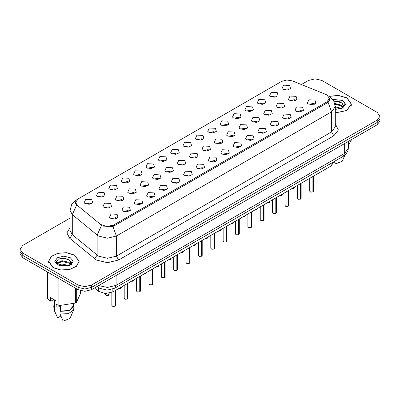 <?xml version="1.0" encoding="UTF-8"?>
<svg xmlns="http://www.w3.org/2000/svg" width="400" height="400" viewBox="0 0 400 400"><rect width="100%" height="100%" fill="white"/><g stroke="black" fill="none" stroke-linecap="round" stroke-linejoin="round"><path stroke-width="0.6" d="M270.535 96.46L269.595 95.69L271.16 92.29L277.23 92.595L278.17 95.69L274.7 97.22L270.535 96.46M276.655 96.745L275.89 95.945L271.11 96.745M258.17 103.6L257.23 102.83L258.795 99.43L264.865 99.735L265.805 102.83L262.335 104.36L258.17 103.6M264.285 103.885L263.525 103.085L258.745 103.885M245.8 110.74L244.86 109.965L246.43 106.57L252.5 106.875L253.44 109.965L249.97 111.5L245.8 110.74M251.92 111.025L251.16 110.225L246.38 111.025M233.435 117.88L232.495 117.105L234.065 113.71L240.135 114.015L241.07 117.105L237.605 118.64L233.435 117.88M239.555 118.165L238.795 117.365L234.015 118.165M221.07 125.02L220.13 124.245L221.7 120.85L227.765 121.155L228.705 124.245L225.235 125.78L221.07 125.02M227.19 125.3L226.43 124.505L221.645 125.3M208.705 132.16L207.765 131.385L209.335 127.985L215.4 128.29L216.34 131.385L212.87 132.915L208.705 132.16M214.825 132.44L214.06 131.64L209.28 132.44M196.34 139.295L195.4 138.525L196.97 135.125L203.035 135.43L203.975 138.525L200.505 140.055L196.34 139.295M202.46 139.58L201.695 138.78L196.915 139.58M183.975 146.435L183.035 145.665L184.6 142.265L190.67 142.57L191.61 145.665L188.14 147.195L183.975 146.435M190.095 146.72L189.33 145.92L184.55 146.72M171.61 153.575L170.67 152.8L172.235 149.405L178.305 149.71L179.245 152.8L175.775 154.335L171.61 153.575M177.73 153.86L176.965 153.06L172.185 153.86M159.24 160.715L158.305 159.94L159.87 156.545L165.94 156.85L166.88 159.94L163.41 161.475L159.24 160.715M165.36 161L164.6 160.2L159.82 161M146.875 167.855L145.935 167.08L147.505 163.685L153.575 163.99L154.515 167.08L151.045 168.615L146.875 167.855M152.995 168.14L152.235 167.34L147.455 168.14M134.51 174.995L133.57 174.22L135.14 170.82L141.205 171.125L142.145 174.22L138.675 175.755L134.51 174.995M140.63 175.275L139.87 174.48L135.09 175.275M122.145 182.135L121.205 181.36L122.775 177.96L128.84 178.265L129.78 181.36L126.31 182.89L122.145 182.135M128.265 182.415L127.5 181.615L122.72 182.415M109.78 189.27L108.84 188.5L110.41 185.1L116.475 185.405L117.415 188.5L113.945 190.03L109.78 189.27M115.9 189.555L115.135 188.755L110.355 189.555M97.415 196.41L96.475 195.64L98.045 192.24L104.11 192.545L105.05 195.64L101.58 197.17L97.415 196.41M103.535 196.695L102.77 195.895L97.99 196.695M85.05 203.55L84.11 202.775L85.675 199.38L91.745 199.685L92.685 202.775L89.215 204.31L85.05 203.55M91.17 203.835L90.405 203.035L85.625 203.835M282.9 89.32L281.96 88.55L283.53 85.15L289.595 85.455L290.535 88.55L287.065 90.08L282.9 89.32M289.02 89.605L288.255 88.805L283.475 89.605M277.03 107.35L276.09 106.58L277.655 103.18L283.725 103.485L284.665 106.58L281.195 108.11L277.03 107.35M283.15 107.635L282.385 106.835L277.605 107.635M264.665 114.49L263.725 113.715L265.29 110.32L271.36 110.625L272.3 113.715L268.83 115.25L264.665 114.49M270.785 114.775L270.02 113.975L265.24 114.775M252.295 121.63L251.36 120.855L252.925 117.46L258.995 117.765L259.935 120.855L256.465 122.39L252.295 121.63M258.415 121.915L257.655 121.115L252.875 121.915M239.93 128.77L238.99 127.995L240.56 124.6L246.63 124.905L247.57 127.995L244.1 129.53L239.93 128.77M246.05 129.05L245.29 128.255L240.51 129.05M227.565 135.91L226.625 135.135L228.195 131.735L234.26 132.04L235.2 135.135L231.73 136.665L227.565 135.91M233.685 136.19L232.925 135.39L228.145 136.19M215.2 143.045L214.26 142.275L215.83 138.875L221.895 139.18L222.835 142.275L219.365 143.805L215.2 143.045M221.32 143.33L220.555 142.53L215.775 143.33M202.835 150.185L201.895 149.415L203.465 146.015L209.53 146.32L210.47 149.415L207 150.945L202.835 150.185M208.955 150.47L208.19 149.67L203.41 150.47M190.47 157.325L189.53 156.55L191.1 153.155L197.165 153.46L198.105 156.55L194.635 158.085L190.47 157.325M196.59 157.61L195.825 156.81L191.045 157.61M178.105 164.465L177.165 163.69L178.73 160.295L184.8 160.6L185.74 163.69L182.27 165.225L178.105 164.465M184.225 164.75L183.46 163.95L178.68 164.75M165.74 171.605L164.8 170.83L166.365 167.435L172.435 167.74L173.375 170.83L169.905 172.365L165.74 171.605M171.855 171.89L171.095 171.09L166.315 171.89M153.37 178.745L152.43 177.97L154 174.57L160.07 174.875L161.01 177.97L157.54 179.505L153.37 178.745M159.49 179.025L158.73 178.23L153.95 179.025M141.005 185.885L140.065 185.11L141.635 181.71L147.705 182.015L148.64 185.11L145.17 186.64L141.005 185.885M147.125 186.165L146.365 185.365L141.585 186.165M128.64 193.02L127.7 192.25L129.27 188.85L135.335 189.155L136.275 192.25L132.805 193.78L128.64 193.02M134.76 193.305L134 192.505L129.215 193.305M116.275 200.16L115.335 199.39L116.905 195.99L122.97 196.295L123.91 199.39L120.44 200.92L116.275 200.16M122.395 200.445L121.63 199.645L116.85 200.445M103.91 207.3L102.97 206.525L104.54 203.13L110.605 203.435L111.545 206.525L108.075 208.06L103.91 207.3M110.03 207.585L109.265 206.785L104.485 207.585M289.395 100.21L288.455 99.44L290.025 96.04L296.09 96.345L297.03 99.44L293.56 100.97L289.395 100.21M295.515 100.495L294.75 99.695L289.97 100.495M295.89 111.1L294.95 110.33L296.52 106.93L302.585 107.235L303.525 110.33L300.055 111.86L295.89 111.1M302.01 111.385L301.245 110.585L296.465 111.385M283.525 118.24L282.585 117.465L284.155 114.07L290.22 114.375L291.16 117.465L287.69 119L283.525 118.24M289.645 118.525L288.88 117.725L284.1 118.525M271.16 125.38L270.22 124.605L271.785 121.21L277.855 121.515L278.795 124.605L275.325 126.14L271.16 125.38M277.28 125.665L276.515 124.865L271.735 125.665M258.795 132.52L257.855 131.745L259.42 128.35L265.49 128.655L266.43 131.745L262.96 133.28L258.795 132.52M264.91 132.8L264.15 132.005L259.37 132.8M246.425 139.66L245.485 138.885L247.055 135.485L253.125 135.79L254.065 138.885L250.595 140.415L246.425 139.66M252.545 139.94L251.785 139.14L247.005 139.94M234.06 146.795L233.12 146.025L234.69 142.625L240.76 142.93L241.695 146.025L238.225 147.555L234.06 146.795M240.18 147.08L239.42 146.28L234.64 147.08M221.695 153.935L220.755 153.165L222.325 149.765L228.39 150.07L229.33 153.165L225.86 154.695L221.695 153.935M227.815 154.22L227.055 153.42L222.27 154.22M209.33 161.075L208.39 160.3L209.96 156.905L216.025 157.21L216.965 160.3L213.495 161.835L209.33 161.075M215.45 161.36L214.685 160.56L209.905 161.36M196.965 168.215L196.025 167.44L197.595 164.045L203.66 164.35L204.6 167.44L201.13 168.975L196.965 168.215M203.085 168.5L202.32 167.7L197.54 168.5M184.6 175.355L183.66 174.58L185.225 171.185L191.295 171.49L192.235 174.58L188.765 176.115L184.6 175.355M190.72 175.64L189.955 174.84L185.175 175.64M172.235 182.495L171.295 181.72L172.86 178.325L178.93 178.625L179.87 181.72L176.4 183.255L172.235 182.495M178.355 182.775L177.59 181.98L172.81 182.775M159.865 189.635L158.93 188.86L160.495 185.46L166.565 185.765L167.505 188.86L164.035 190.39L159.865 189.635M165.985 189.915L165.225 189.115L160.445 189.915M147.5 196.77L146.56 196L148.13 192.6L154.2 192.905L155.14 196L151.67 197.53L147.5 196.77M153.62 197.055L152.86 196.255L148.08 197.055M135.135 203.91L134.195 203.14L135.765 199.74L141.83 200.045L142.77 203.14L139.3 204.67L135.135 203.91M141.255 204.195L140.495 203.395L135.715 204.195M122.77 211.05L121.83 210.275L123.4 206.88L129.465 207.185L130.405 210.275L126.935 211.81L122.77 211.05M128.89 211.335L128.125 210.535L123.345 211.335M110.405 218.19L109.465 217.415L111.035 214.02L117.1 214.325L118.04 217.415L114.57 218.95L110.405 218.19M116.525 218.475L115.76 217.675L110.98 218.475M308.255 103.96L307.315 103.19L308.885 99.79L314.95 100.095L315.89 103.19L312.42 104.72L308.255 103.96M314.375 104.245L313.61 103.445L308.83 104.245M325.755 94.375L326.895 94.93L329.39 98.405L326.895 101.885L113.505 225.085L106.74 226.505L100.5 224.425L77.15 205.175L75.61 202.355L78.105 198.875L281.495 81.45L286.78 80.025L292.41 80.895L325.755 94.375M333.905 161.705L331.13 165.935L112.84 291.965L105.32 293.545L98.39 291.235L94.475 288.005M335.28 112.965L346.665 110.57L351.465 104.14L346.98 97.89L338.47 95.405L329.06 96.31M74.67 255.11L66.83 252.69L57.985 253.195L51.115 256.45L48.535 261.36L53.02 267.61L60.855 270.03L69.7 269.525L76.575 266.27L79.155 261.36L74.67 255.11M329.725 99.025L328.055 102.23L327.23 102.835L113.84 226.035L112.885 226.46L102.375 226.08L101.455 225.63L97.14 235.065L72.32 214.6L70.035 210.42L70.035 230.52L72.32 234.705L98.55 256.14L107.48 258.275L116.41 256.14L331.58 131.915L335.28 126.76L335.28 106.655L331.58 111.81L328.055 102.23M70.035 218.095L22.775 245.38L20 249.245L20 253.885L22.775 257.75L78.13 289.71L78.13 287.39L84.825 288.995L91.52 287.39L377.225 122.44L380 118.575L377.225 122.44L91.52 287.39L84.825 288.995L78.13 287.39L22.775 255.435L78.13 287.39L78.13 285.07L84.825 286.675L91.52 285.07L377.225 120.12L380 116.255L377.225 112.39L321.87 80.43L315.175 78.83L308.48 80.43L301.385 84.525M20 251.565L22.775 255.435L20 251.565M335.28 123.87L338.395 129.98L333.815 135.78L118.64 260.01L107.48 262.675L96.32 260.01L69.73 238.325L72.32 234.705L72.32 214.6L76.605 205.2L75.39 202.605L76.03 200.82M20 249.245L22.775 253.115L78.13 285.07M78.13 289.71L84.825 291.315L91.52 289.71L377.225 124.76L380 120.895L380 116.255M312.885 191.96L310.715 192.145L309.71 191.155L310.265 191.93L312.885 191.96L312.885 176.47M312.87 191.99L310.31 191.955M312.885 191.885L313 176.405M300.515 199.1L298.35 199.285L297.345 198.295L297.9 199.065L300.515 199.1L300.515 183.61M300.505 199.13L297.945 199.095M300.515 199.02L300.635 183.545M288.15 206.24L285.985 206.425L284.98 205.435L285.535 206.205L288.15 206.24L288.15 190.75M288.14 206.27L285.58 206.23M288.15 206.16L288.27 190.685M275.785 213.38L273.62 213.565L272.615 212.57L273.165 213.345L275.785 213.38L275.785 197.89M275.775 213.405L273.21 213.37M275.785 213.3L275.905 197.82M263.42 220.52L261.25 220.7L260.245 219.71L260.8 220.485L263.42 220.52L263.42 205.03M263.405 220.545L260.845 220.51M263.42 220.44L263.535 204.96M335.28 112.875L346.555 110.505L351.31 104.14L346.87 97.955L338.47 95.495L329.18 96.38M335.28 106.695L341.275 108.4M335.28 107.515L340.485 108.74M334.82 103.43L341.2 105.075L342.86 106.8M335.025 104.245L341.2 105.895L342.585 107.19M343.23 106.06L342.485 103.785L343.29 105.785M342.485 103.785L341.21 102.62L333.83 101.04M335.28 109.095L340.23 108.795L342.235 108.21L345.44 104.505L345.045 103.23L341.445 108.28M348.335 145.555L351.66 139.52M334.325 161.46L335.46 163.95L342.28 161.215L344.89 155.18M348.6 141.29L348.6 145.395M333.925 101.215L339.505 101.74M335.065 104.43L339.435 104.99M342.545 106.32L342.98 106.605M343.185 106.75L343.77 107.235M335.28 107.7L339.435 108.265M53.13 267.545L60.89 269.94L69.64 269.445L76.44 266.22L78.995 261.36L74.56 255.175L66.8 252.78L58.045 253.28L51.245 256.5L48.69 261.36L53.13 267.545M57.21 304.795L56.85 305.5M56.85 304.67L56.85 307.13L60.545 306.53M58.335 264.99L61.995 263.955L68.965 265.62M67.12 265.485L61.435 264.995L59.175 265.405L61.995 264.775L68.17 265.96M56.735 263.665L56.95 263.05L61.995 260.68L68.89 262.295L70.545 264.02M56.935 263.905L61.995 261.5L68.89 263.115L70.275 264.41M70.92 263.28L70.175 261.005L70.975 263.005M70.175 261.005L68.895 259.84L63.6 258.19L58.325 259.17L56.125 261.965L58.125 264.865L67.915 266.015L69.92 265.43L73.13 261.725L72.735 260.445L69.13 265.5M53.77 299.52L50.94 301.155L50.425 301.12L50.425 297.59L56.005 300.81L56.005 304.345L58.895 305.305L59.975 305.47L75.495 303.07L76.285 302.615L80.445 293.655L80.445 290.695M60.545 305.51L60.545 311.075L69.25 310.44L73.315 305.95L73.315 303.85M60.545 311.075L60.06 311.355L69.49 310.785L73.945 305.95L73.315 303.92M60.06 311.355L60.06 313.935L68.425 313.725L73.645 309.94L73.945 305.95M60.06 313.935L63.15 321.17L69.97 318.43L73.645 309.94M75.495 303.07L75.495 288.19M76.285 288.645L76.285 302.615M59.975 279.23L59.975 305.47M58.895 305.305L58.895 278.605M47.53 272.045L47.53 298.745L50.425 301.12M47.53 298.745L47.245 298.12L47.245 271.88M54.375 299.87L54.375 305.95L54.965 307.855L54.965 300.21M54.375 303.92L53.745 305.95L54.48 308.135L54.965 307.855M53.745 305.95L54.045 309.94L54.48 310.71L54.48 308.135M60.9 316.025L57.57 317.95L54.48 310.71M58.64 259.015L61.435 258.45L67.195 258.955M56.48 263.285L56.985 262.985M59.165 262.135L61.435 261.725L67.12 262.21M70.235 263.54L70.665 263.82M70.87 263.97L71.455 264.45M56.325 262.98L57.535 262.305M251.055 227.655L248.885 227.84L247.88 226.85L248.435 227.625L251.055 227.655L251.055 212.17M251.04 227.685L248.48 227.65M251.055 227.58L251.17 212.1M238.69 234.795L236.52 234.98L235.515 233.99L236.07 234.765L238.69 234.795L238.69 219.31M238.675 234.825L236.115 234.79M238.69 234.72L238.805 219.24M226.325 241.935L224.155 242.12L223.15 241.13L223.705 241.905L226.325 241.935L226.325 226.445M226.31 241.965L223.75 241.93M226.325 241.86L226.44 226.38M213.96 249.075L211.79 249.26L210.785 248.27L211.34 249.04L213.96 249.075L213.96 233.585M213.945 249.105L211.385 249.07M213.96 248.995L214.075 233.52M201.59 256.215L199.425 256.4L198.42 255.41L198.975 256.18L201.59 256.215L201.59 240.725M201.58 256.245L199.02 256.205M201.59 256.135L201.71 240.66M189.225 263.355L187.06 263.54L186.055 262.545L186.61 263.32L189.225 263.355L189.225 247.865M189.215 263.38L186.65 263.345M189.225 263.275L189.345 247.795M176.86 270.495L174.695 270.675L173.685 269.685L174.24 270.46L176.86 270.495L176.86 255.005M176.85 270.52L174.285 270.485M176.86 270.415L176.98 254.935M164.495 277.63L162.325 277.815L161.32 276.825L161.875 277.6L164.495 277.63L164.495 262.145M164.48 277.66L161.92 277.625M164.495 277.555L164.61 262.075M152.13 284.77L149.96 284.955L148.955 283.965L149.51 284.74L152.13 284.77L152.13 269.28M152.115 284.8L149.555 284.765M152.13 284.695L152.245 269.215M139.765 291.91L137.595 292.095L136.59 291.105L137.145 291.875L139.765 291.91L139.765 276.42M139.75 291.94L137.19 291.905M139.765 291.835L139.88 276.355M127.4 299.05L125.23 299.235L124.225 298.245L124.78 299.015L127.4 299.05L127.4 283.56M127.385 299.08L124.825 299.04M127.4 298.97L127.515 283.495M115.03 306.19L112.865 306.375L111.86 305.385L112.415 306.155L115.03 306.19L115.03 290.7M115.02 306.22L112.46 306.18M115.03 306.11L115.15 290.635M113.505 225.085L113.505 226.21M326.895 101.885L326.895 103.03M331.13 163.305L331.13 165.935M98.39 287.475L98.39 291.235M112.84 289.13L112.84 291.965M118.64 260.01L116.41 256.14L116.41 236.04L107.48 238.175L98.55 236.04L97.14 235.065L97.14 255.17L94.55 258.79M112.885 226.46L116.41 236.04L331.58 111.81L331.58 131.915L333.815 135.78M76.765 199.88L76.02 200.205L71.685 204.455L70.035 210.42M69.73 238.325L66.88 232.95L70.035 227.63M91.52 285.07L91.52 289.71M377.225 120.12L377.225 124.76M22.775 253.115L22.775 257.75M98.675 285.58L107.46 287.465L116.075 285.33L344.64 153.37L348.335 148.215L347.955 150.72L345.89 154.245L343.33 156.26L114.765 288.22L116.075 285.33L116.075 275.535M344.64 143.575L344.64 153.37L343.33 156.26M97.305 286.37L97.96 287.135L97.145 286.465M313 191.895L313.495 191.155L313.495 176.115M292.15 188.445L294.635 187.405L293.65 188.39L292.115 188.46L294.06 188.19M300.635 199.035L301.13 198.295L301.13 183.255M288.27 206.17L288.765 205.435L288.765 190.395M275.905 213.31L276.4 212.57L276.4 197.535M263.535 220.45L264.035 219.71L264.035 204.675M279.785 195.58L282.27 194.545L281.8 195.285L279.75 195.6M281.695 195.33L279.765 195.59M267.415 202.72L269.905 201.685L269.435 202.425L267.385 202.74M269.33 202.47L267.4 202.73M255.05 209.86L257.54 208.82L256.555 209.805L255.02 209.88L256.96 209.61M338.26 101.335L337.005 101.25M345.045 103.23L342.54 100.455L332.68 99.33M335.28 109.33L340.23 108.795M65.945 258.555L64.69 258.47M72.735 260.445L70.23 257.675L63.845 256.145L57.46 257.675L54.815 261.36L57.46 265.045L67.915 266.015M251.17 227.59L251.67 226.85L251.67 211.815M238.805 234.73L239.305 233.99L239.305 218.955M226.44 241.87L226.94 241.13L226.94 226.09M244.595 216.75L242.685 217L245.175 215.96L244.19 216.945L242.655 217.02M230.32 224.14L232.81 223.1L232.34 223.84L230.285 224.16M232.23 223.885L230.305 224.15M217.955 231.28L220.44 230.24L219.975 230.98L217.92 231.3M219.865 231.025L217.94 231.29M214.075 249.005L214.57 248.27L214.57 233.23M201.71 256.145L202.205 255.41L202.205 240.37M189.345 263.285L189.84 262.545L189.84 247.51M176.98 270.425L177.475 269.685L177.475 254.65M164.61 277.565L165.11 276.825L165.11 261.79M205.59 238.42L208.075 237.38L207.09 238.365L205.555 238.435M207.5 238.165L205.57 238.425M193.225 245.555L195.71 244.52L194.725 245.505L193.19 245.575L195.135 245.305M182.77 252.445L180.86 252.695L183.345 251.66L182.36 252.64L180.825 252.715M168.49 259.835L170.98 258.795L170.51 259.54L168.46 259.855M170.4 259.585L168.475 259.845M156.125 266.975L158.615 265.935L158.145 266.675L156.095 266.995M158.035 266.72L156.11 266.985M152.245 284.705L152.745 283.965L152.745 268.93M139.88 291.845L140.38 291.105L140.38 276.065M127.515 298.98L128.01 298.245L128.01 283.205M115.15 306.12L115.645 305.385L115.645 290.345M145.67 273.86L143.76 274.115L146.25 273.075L145.26 274.06L143.725 274.135M131.395 281.255L133.885 280.215L132.895 281.2L131.36 281.27M133.305 281L131.38 281.265M120.94 288.14L119.03 288.39L121.515 287.355L120.53 288.34L118.995 288.41M105.92 295.265L109.15 294.495L108.68 295.235L107.265 295.615L105.93 295.295L105.365 294.495L105.92 295.265M108.575 295.28L105.965 295.29M75.61 202.355L75.61 203.71M329.39 98.405L329.39 100.475M335.28 106.655L333.63 100.69L329.29 96.445L328.165 95.865M77.06 199.605L76.02 200.205M114.765 288.22L107.145 290.135L99.525 288.22L97.96 287.135M348.335 148.215L348.335 141.44M309.71 191.155L309.71 178.305M313.495 191.155L312.985 191.92M294.635 187.405L294.635 187.005M297.345 198.295L297.345 185.445M301.13 198.295L300.62 199.06M284.98 205.435L284.98 192.585M288.765 205.435L288.255 206.2M272.615 212.57L272.615 199.72M276.4 212.57L275.89 213.34M260.245 219.71L260.245 206.86M264.035 219.71L263.525 220.48M282.27 194.545L282.27 194.145M269.905 201.685L269.905 201.285M257.54 208.82L257.54 208.425M351.31 105.41L351.31 104.14M78.995 262.625L78.995 261.36M56.405 315.395L54.045 309.94M48.69 262.625L48.69 261.36M247.88 226.85L247.88 214M251.67 226.85L251.16 227.62M235.515 233.99L235.515 221.14M239.305 233.99L238.795 234.76M223.15 241.13L223.15 228.28M226.94 241.13L226.425 241.895M245.175 215.96L245.175 215.565M232.81 223.1L232.81 222.705M220.44 230.24L220.44 229.84M210.785 248.27L210.785 235.42M214.57 248.27L214.06 249.035M198.42 255.41L198.42 242.56M202.205 255.41L201.695 256.175M186.055 262.545L186.055 249.695M189.84 262.545L189.33 263.315M173.685 269.685L173.685 256.835M177.475 269.685L176.965 270.455M161.32 276.825L161.32 263.975M165.11 276.825L164.6 277.595M208.075 237.38L208.075 236.98M195.71 244.52L195.71 244.12M183.345 251.66L183.345 251.26M170.98 258.795L170.98 258.4M158.615 265.935L158.615 265.54M148.955 283.965L148.955 271.115M152.745 283.965L152.235 284.73M136.59 291.105L136.59 278.255M140.38 291.105L139.87 291.87M124.225 298.245L124.225 285.395M128.01 298.245L127.5 299.01M111.86 305.385L111.86 292.46M115.645 305.385L115.135 306.15M146.25 273.075L146.25 272.68M133.885 280.215L133.885 279.815M121.515 287.355L121.515 286.955M109.15 294.495L109.15 293.285M105.365 294.495L105.365 293.55"/></g></svg>
